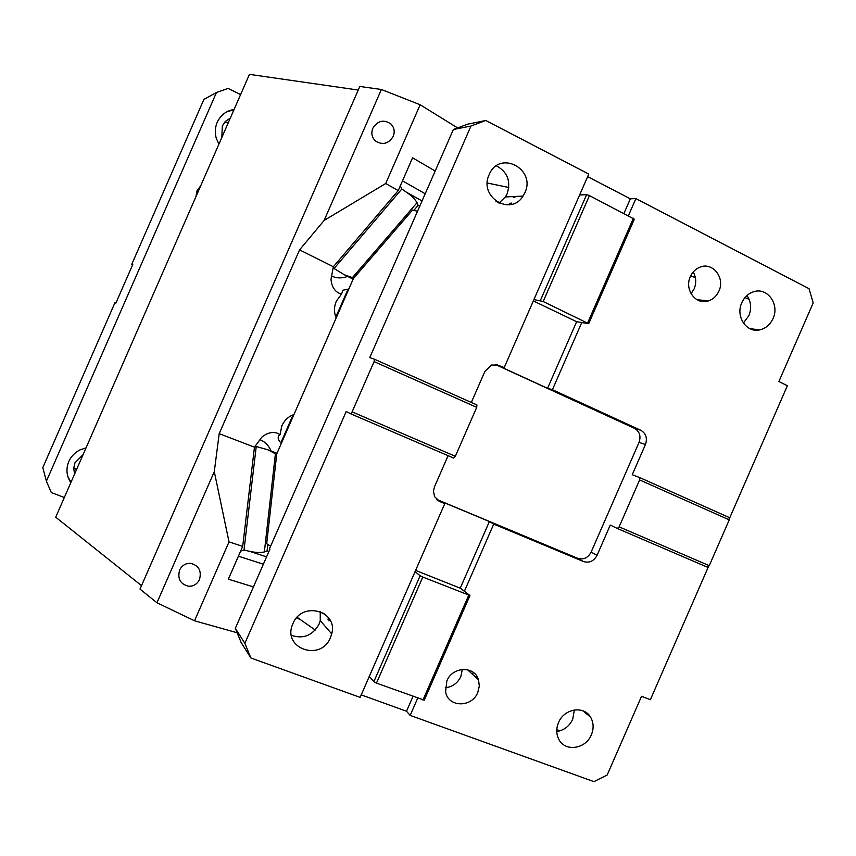 <?xml version="1.0" encoding="UTF-8"?>
<svg xmlns="http://www.w3.org/2000/svg" width="856" height="856" viewBox="0 0 856 856"><rect width="100%" height="100%" fill="white"/><g stroke="black" fill="none" stroke-linecap="round" stroke-linejoin="round"><path stroke-width="1.28" d="M473.282 672.399L472.469 674.26M445.27 687.732C452.375 686.983 457.564 683.259 460.828 676.572L462.315 669.403M115.902 303.024L114.993 302.628L42.8 467.611L46.395 481.211L51.296 492.542L64.318 497.518M556.807 729.526L559.749 730.917M749.107 299.3L744.934 297.62M695.393 277.686L690.717 275.814M132.691 264.675L131.771 264.279L203.91 99.403L216.472 92.502L228.113 88.414L240.6 94.609M228.317 122.676L224.828 122.034M73.734 467.708L76.473 469.751M216.472 92.502L46.395 481.211M195.917 196.72L197.083 190.685L200.7 185.795M218.901 144.204L216.183 138.009C214.738 132.584 215.081 127.351 217.21 122.301C220.645 115.057 226.284 110.766 234.105 109.44M70.813 482.666C66.479 476 65.816 468.949 68.801 461.502C71.134 456.355 74.889 452.482 80.057 449.882L86.049 447.859M114.993 302.628L115.86 303.131L132.755 264.536L131.771 264.279M230.307 118.117L225.567 121.263L222.325 125.982L221.832 137.495M83.096 454.611L74.964 462.796L73.691 468.393L74.6 474.01M233.891 109.932L227.525 111.451M67.945 476.824L71.016 482.206M401.849 188.983L334.065 268.474L344.487 274.851L352.426 277.622L417.033 202.701C414.989 199.148 411.458 195.639 406.429 192.193L401.849 188.983L400.319 185.838L412.581 157.804L435.223 171.05M402.502 180.851L425.282 193.798M354.127 277.708L352.426 277.622M417.033 202.701L418.103 205.397L419.793 206.339M335.852 317.052L348.125 288.975M280.789 443.001L293.084 414.882M293.918 414.593C288.504 416.423 284.47 420.178 281.817 425.881L280.051 434.666C277.173 436.41 277.59 439.342 281.303 443.462M280.051 434.666L277.569 433.307C272.615 431.52 267.404 432.762 261.936 437.031L254.467 447.153L219.19 433.671L299.557 249.877L324.124 220.441L381.391 89.484L420.146 104.753L385.703 183.526L324.124 220.441M271.149 451.048C268.752 445.58 265.178 441.867 260.449 439.877M268.912 551.521L267.072 550.922L264.365 551.949L275.407 453.787L268.089 449.871L256.233 446.49L254.467 447.153L242.697 546.374L229.023 541.902L194.537 620.793L156.958 602.752L214.289 471.635L219.19 433.671M275.407 453.787L276.627 454.975M266.58 556.86L249.46 551.275C255.388 552.634 260.363 552.858 264.365 551.949M199.491 579.501C201.781 570.877 198.817 565.484 190.61 563.323C185.613 563.162 181.954 565.409 179.621 570.085C177.331 578.891 180.402 584.295 188.834 586.285C193.681 586.307 197.233 584.049 199.491 579.501M249.46 551.275L243.992 550.087L256.233 446.49M243.992 550.087L240.632 551.114L242.697 546.374M253.44 586.906L228.359 579.191L240.632 551.114M238.417 556.186L263.359 564.211M297.107 617.315L315.243 630.037M320.433 612.372L324.05 613.474M296.615 617.872L300.563 619.733M478.023 678.487L477.766 679.086M477.712 679.043L477.99 678.412M237.166 632.766L194.537 620.793M214.289 471.635L229.023 541.902M381.391 89.484L359.82 86.456L139.999 589.121L156.958 602.752M358.257 90.041L249.449 74.365L55.715 517.195L141.518 585.643M393.225 136.393C395.012 131.706 394.295 127.608 391.053 124.077C383.852 119.155 377.774 120.546 372.82 128.239C370.99 133.054 371.804 137.238 375.238 140.78C382.397 145.434 388.399 143.969 393.225 136.393M457.607 127.919L420.146 104.753M347.675 276.424C341.961 278.446 336.74 278.371 332.01 276.21M334.065 268.474L333.359 266.74L331.005 279.227C331.604 286.086 334.225 290.719 338.858 293.127L341.533 294.036L342.892 290.227L348.809 289.039M336.215 317.854C333.883 312.633 333.904 307.111 336.28 301.291L341.533 294.036M385.703 183.526L398.254 190.567L333.359 266.74L299.557 249.877M398.254 190.567L400.319 185.838M499.294 203.182L495.945 201.214M487.299 183.013L508.806 187.496M292.955 623.617L292.838 623.896C281.603 648.313 320.872 662.277 330.48 637.602L331.711 633.911C338.345 610.692 301.9 600.73 292.955 623.617M291.447 635.345C303.388 639.272 312.59 635.548 319.063 624.174L320.251 620.6L320.24 611.494M329.335 618.909L329.014 620.932M328.383 617.54L328.03 619.819M235.336 628.325L244.87 643.327L346.199 411.501L350.618 413.758L352.126 411.864L374.093 361.617L374.447 359.22L369.749 357.615L470.982 126.014L453.391 129.491L269.469 548.814L269.886 549.285L235.336 628.325L241.146 642.482L250.872 657.986L360.141 697.373L369.289 676.422L373.847 681.697L376.469 683.109L424.276 700.133L469.965 595.519L422.8 577.062L376.469 683.109M361.232 694.879L406.514 711.24L410.163 715.402L593.914 781.635L607.172 775.022L641.54 696.292L650.367 699.716L708.19 567.207L707.666 566.961M729.601 518.137L729.109 517.923L729.601 518.137L787.381 385.714L778.885 381.541L813.2 302.906L809.038 288.686L635.89 198.592L628.432 215.669M707.645 566.972L708.19 567.207M729.237 519.86L639.625 479.927L639.582 477.53L729.077 517.463L729.237 519.86L709.25 565.666L707.388 567.186L617.347 528.462L619.134 526.847L709.25 565.666M436.496 499.337L577.64 558.283C583.45 559.995 587.944 557.941 591.122 552.12L597.071 555.309L610.264 525.081L617.347 528.462M639.625 479.927L619.134 526.847M533.331 300.927L576.644 321.706L581.748 322.541L552.42 389.705L640.78 430.268C646.013 433.404 647.564 438.144 645.445 444.499L632.252 474.716L639.582 477.53M591.122 552.12L639.036 442.381C641.144 436.089 639.593 431.381 634.403 428.278L495.196 364.421M718.901 291.126C716.643 296.037 713.144 299.3 708.415 300.905C695.992 305.474 684.062 289.617 690.332 276.649C692.301 272.304 695.307 269.223 699.363 267.414C712.149 261.208 725.514 277.59 718.901 291.126M773.022 318.55C770.122 324.766 765.628 328.554 759.561 329.935C746.411 333.102 735.304 316.26 741.799 302.724C744.367 297.15 748.326 293.48 753.665 291.746C767.372 286.963 779.859 304.447 773.022 318.55M496.127 364.463L504.216 367.577L579.619 194.986L586.617 194.654L589.442 195.607L634.328 219.2L588.693 323.686L581.748 322.541M533.919 299.579L543.175 301.515L588.693 323.686M586.617 194.654L540.393 300.467M589.442 195.607L543.175 301.515M633.387 218.226L587.655 322.915M579.619 194.986L588.757 174.068L485.791 120.493L467.708 124.163L453.391 129.491M587.633 176.625L630.326 198.806L623.971 213.379M630.326 198.806L635.89 198.592M508.86 204.809L510.155 203.139M513.258 197.683L513.728 196.538M691.049 293.704L694.152 288.868C696.517 282.972 696.206 277.355 693.21 272.015M350.618 413.758L453.701 458.088L455.328 456.302L476.717 407.338L476.92 404.952L374.447 359.22M499.326 365.341L491.644 365.009L484.924 371.333L471.335 402.448M448.084 455.67L434.441 486.904L433.446 491.173L434.623 496.726L439.813 501.573L444.778 503.638L369.289 676.422M244.87 643.327L250.872 657.986M412.966 696.452L406.514 711.24M410.163 715.402L417.685 698.175M597.071 555.309C593.85 561.183 589.324 563.259 583.471 561.536L493.73 524.075L464.38 591.282L469.965 595.519M477.766 692.483C471.859 707.891 448.052 707.516 445.601 691.798L446.832 680.959C452.503 666.353 474.599 665.636 478.504 679.76L479.317 686.073L477.766 692.483M591.357 734.801C585.697 749.3 564.65 752.135 558.668 739.038C556.186 733.87 556.143 728.381 558.529 722.571C563.997 708.725 583.632 705.312 590.383 716.889C593.657 722.336 593.978 728.306 591.357 734.801M556.775 731.527C564.029 730.35 569.336 726.263 572.718 719.254L574.376 709.945M743.383 323.044L748.872 315.661C751.728 308.374 751.097 301.665 746.967 295.534M352.126 411.864L455.328 456.302M515.237 196.452L514.766 197.608M511.653 203.086L510.508 204.573M498.984 203.032L505.404 196.955L507.137 193.766C511.096 181.204 507.522 171.896 496.405 165.839M524.846 192.771C536.412 168.985 499.54 149.607 489.268 174.421L489.151 174.678C478.418 196.837 510.625 216.825 523.059 196.067L524.846 192.771M470.982 126.014L485.791 120.493M504.216 367.577L499.711 366.347L547.562 388.303L576.644 321.706M552.42 389.705L547.562 388.303M270.603 546.224L266.676 543.688L276.755 453.873L353.4 278.553L412.539 210.03L417.075 211.154M374.093 361.617L476.717 407.338M415.042 571.69L420.135 575.746L373.847 681.697M420.135 575.746L422.8 577.062M468.703 595.273L422.928 700.09M493.73 524.075L489.375 521.539L460.26 588.179L464.38 591.282M460.26 588.179L415.599 570.417M489.375 521.539L440.776 501.242L444.778 503.638M406.429 192.193L422.115 201.021M413.833 210.351L418.103 205.397M267.072 550.922L267.8 544.405M476.525 675.78L475.84 677.331M639.036 442.381L645.445 444.499M437.277 500.043L439.813 501.573M577.64 558.283L583.471 561.536M634.403 428.278L640.78 430.268M353.143 279.152L344.818 275.011M268.442 450.01L277.002 453.295M191.562 586.082L188.834 586.285M392.765 126.281L391.053 124.077M582.786 710.769L590.383 716.889M708.415 300.905L696.934 299.686M749.674 328.586L759.561 329.935M505.404 196.955L523.059 196.067M478.504 679.76L467.494 669.724M320.251 620.6L331.711 633.911"/></g></svg>
